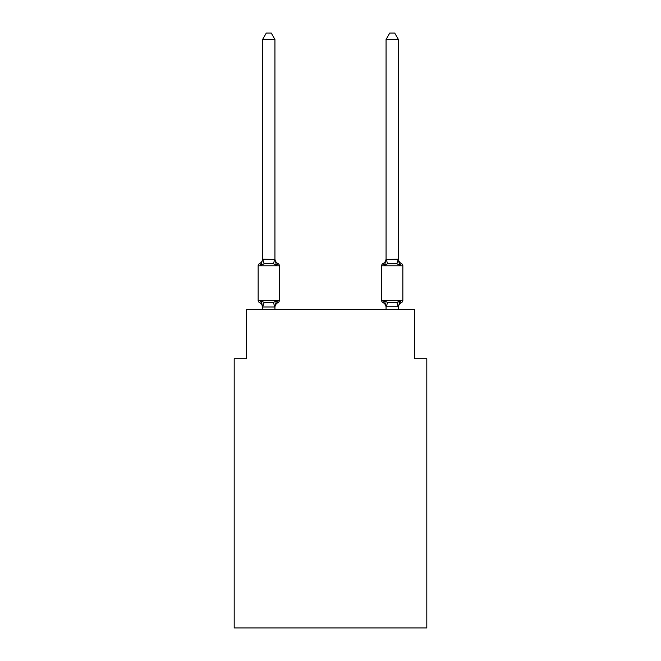 <?xml version="1.0" encoding="UTF-8"?>
<svg xmlns="http://www.w3.org/2000/svg" width="661" height="661" viewBox="0 0 661 661"><rect width="100%" height="100%" fill="white"/><g stroke="black" fill="none" stroke-linecap="round" stroke-linejoin="round"><path stroke-width="0.99" d="M426.808 627.95L426.808 358.774L414.464 358.774L414.464 309.389L246.536 309.389L246.536 358.774L234.192 358.774L234.192 627.95L426.808 627.95M274.935 39.47L262.591 39.47L266.292 33.05L271.233 33.05L274.935 39.47L274.935 259.426L276.48 265.317L277.992 263.582A2.47 2.47 0 0 1 279.38 265.796A2.47 2.47 0 0 0 277.992 263.582L276.48 265.317L277.992 263.582A2.47 2.47 0 0 1 279.38 265.796A2.47 2.47 0 0 0 277.992 263.582L276.48 265.317L277.992 263.582A2.47 2.47 0 0 1 279.38 265.796A2.47 2.47 0 0 0 277.992 263.582L276.48 265.317L277.992 263.582A2.47 2.47 0 0 1 279.38 265.796A2.47 2.47 0 0 0 277.992 263.582L276.48 265.317L277.992 263.582A2.47 2.47 0 0 1 279.38 265.796A2.47 2.47 0 0 0 277.992 263.582L276.48 265.317L277.992 263.582A2.47 2.47 0 0 1 279.38 265.796A2.47 2.47 0 0 0 277.992 263.582L276.48 265.317L277.992 263.582A2.47 2.47 0 0 1 279.38 265.796A2.47 2.47 0 0 0 277.992 263.582L276.48 265.317L277.992 263.582A2.47 2.47 0 0 1 279.38 265.796A2.47 2.47 0 0 0 277.992 263.582L276.48 265.317L277.992 263.582A2.47 2.47 0 0 1 279.38 265.796A2.47 2.47 0 0 0 277.992 263.582L276.48 265.317L277.992 263.582A2.47 2.47 0 0 1 279.38 265.796A2.47 2.47 0 0 0 277.992 263.582L276.48 265.317L277.992 263.582A2.47 2.47 0 0 1 279.38 265.796A2.47 2.47 0 0 0 277.992 263.582A2.47 2.47 0 0 1 279.38 265.796L279.38 300.375A2.47 2.47 0 0 1 277.992 302.589L276.48 300.854L277.992 302.589A2.47 2.47 0 0 0 279.38 300.375A2.47 2.47 0 0 1 277.992 302.589L276.48 300.854L277.992 302.589A2.47 2.47 0 0 0 279.38 300.375A2.47 2.47 0 0 1 277.992 302.589L276.48 300.854L277.992 302.589A2.47 2.47 0 0 0 279.38 300.375A2.47 2.47 0 0 1 277.992 302.589L276.48 300.854L277.992 302.589A2.47 2.47 0 0 0 279.38 300.375A2.47 2.47 0 0 1 277.992 302.589L276.48 300.854L277.992 302.589A2.47 2.47 0 0 0 279.38 300.375A2.47 2.47 0 0 1 277.992 302.589L276.48 300.854L277.992 302.589A2.47 2.47 0 0 0 279.38 300.375A2.47 2.47 0 0 1 277.992 302.589L276.48 300.854L277.992 302.589A2.47 2.47 0 0 0 279.38 300.375A2.47 2.47 0 0 1 277.992 302.589L276.48 300.854L277.992 302.589A2.47 2.47 0 0 0 279.38 300.375A2.47 2.47 0 0 1 277.992 302.589L276.48 300.854L274.836 307.001L262.69 307.001L261.045 300.854L259.533 302.589A2.47 2.47 0 0 1 258.145 300.375A2.47 2.47 0 0 0 259.533 302.589L261.045 300.854L259.533 302.589A2.47 2.47 0 0 1 258.145 300.375A2.47 2.47 0 0 0 259.533 302.589L261.045 300.854L259.533 302.589A2.47 2.47 0 0 1 258.145 300.375A2.47 2.47 0 0 0 259.533 302.589L261.045 300.854L259.533 302.589A2.47 2.47 0 0 1 258.145 300.375A2.47 2.47 0 0 0 259.533 302.589L261.045 300.854L259.533 302.589A2.47 2.47 0 0 1 258.145 300.375A2.47 2.47 0 0 0 259.533 302.589L261.045 300.854L259.533 302.589A2.47 2.47 0 0 1 258.145 300.375A2.47 2.47 0 0 0 259.533 302.589L261.045 300.854L259.533 302.589A2.47 2.47 0 0 1 258.145 300.375A2.47 2.47 0 0 0 259.533 302.589L261.045 300.854L259.533 302.589A2.47 2.47 0 0 1 258.145 300.375A2.47 2.47 0 0 0 259.533 302.589L261.045 300.854L259.533 302.589A2.47 2.47 0 0 1 258.145 300.375A2.47 2.47 0 0 0 259.533 302.589L261.045 300.854L259.533 302.589A2.47 2.47 0 0 1 258.145 300.375A2.47 2.47 0 0 0 259.533 302.589L261.045 300.854L259.533 302.589A2.47 2.47 0 0 1 258.145 300.375A2.47 2.47 0 0 0 259.533 302.589L261.045 300.854L259.533 302.589A2.47 2.47 0 0 1 258.145 300.375A2.47 2.47 0 0 0 259.533 302.589L261.045 300.854L259.533 302.589A2.47 2.47 0 0 1 258.145 300.375A2.47 2.47 0 0 0 259.533 302.589L261.045 300.854L259.533 302.589A2.47 2.47 0 0 1 258.145 300.375A2.47 2.47 0 0 0 259.533 302.589L261.045 300.854L259.533 302.589A2.47 2.47 0 0 1 258.145 300.375A2.47 2.47 0 0 0 259.533 302.589L261.045 300.854L259.533 302.589A2.47 2.47 0 0 1 258.145 300.375A2.47 2.47 0 0 0 259.533 302.589L261.045 300.854L259.533 302.589A2.47 2.47 0 0 1 258.145 300.375A2.47 2.47 0 0 0 259.533 302.589L261.045 300.854L259.533 302.589A2.47 2.47 0 0 1 258.145 300.375A2.47 2.47 0 0 0 259.533 302.589L261.045 300.854L259.533 302.589A2.47 2.47 0 0 1 258.145 300.375A2.47 2.47 0 0 0 259.533 302.589L261.045 300.854L264.127 302.441L268.763 302.688L273.398 302.441L276.48 300.854L277.992 302.589A2.47 2.47 0 0 0 279.38 300.375A2.47 2.47 0 0 1 277.992 302.589L276.48 300.854L277.992 302.589A2.47 2.47 0 0 0 279.38 300.375A2.47 2.47 0 0 1 277.992 302.589L276.48 300.854L277.992 302.589A2.47 2.47 0 0 0 279.38 300.375A2.47 2.47 0 0 1 277.992 302.589L276.48 300.854L277.992 302.589A2.47 2.47 0 0 0 279.38 300.375A2.47 2.47 0 0 1 277.992 302.589L276.48 300.854L277.992 302.589A2.47 2.47 0 0 0 279.38 300.375A2.47 2.47 0 0 1 277.992 302.589L276.48 300.854L277.992 302.589A2.47 2.47 0 0 0 279.38 300.375A2.47 2.47 0 0 1 277.992 302.589L276.48 300.854L277.992 302.589A2.47 2.47 0 0 0 279.38 300.375A2.47 2.47 0 0 1 277.992 302.589L276.48 300.854L277.992 302.589A2.47 2.47 0 0 0 279.38 300.375A2.47 2.47 0 0 1 277.992 302.589L276.48 300.854L277.992 302.589A2.47 2.47 0 0 0 279.38 300.375A2.47 2.47 0 0 1 277.992 302.589L276.48 300.854L277.992 302.589A2.47 2.47 0 0 0 279.38 300.375A2.47 2.47 0 0 1 277.992 302.589L277.29 302.251M276.48 265.317L273.398 263.731L268.763 263.483L264.127 263.731L261.045 265.317L262.591 259.203L274.935 259.426L274.935 258.691A5.437 5.437 0 0 0 277.992 263.582A2.47 2.47 0 0 1 279.38 265.796A2.47 2.47 0 0 0 277.992 263.582A2.47 2.47 0 0 1 279.38 265.796A2.47 2.47 0 0 0 277.992 263.582A2.47 2.47 0 0 1 279.38 265.796A2.47 2.47 0 0 0 277.992 263.582A2.47 2.47 0 0 1 279.38 265.796A2.47 2.47 0 0 0 277.992 263.582A2.47 2.47 0 0 1 279.38 265.796A2.47 2.47 0 0 0 277.992 263.582A2.47 2.47 0 0 1 279.38 265.796A2.47 2.47 0 0 0 277.992 263.582A2.47 2.47 0 0 1 279.38 265.796A2.47 2.47 0 0 0 277.992 263.582L276.48 265.317L277.992 263.582A2.47 2.47 0 0 1 279.38 265.796L258.145 265.796A2.47 2.47 0 0 1 259.533 263.582L261.045 265.317L259.533 263.582A5.437 5.437 0 0 0 262.591 258.691M274.935 306.745L275.513 303.845M401.467 302.589A2.47 2.47 0 0 0 402.855 300.375A2.47 2.47 0 0 1 401.467 302.589L400.764 302.251L401.467 302.589A2.47 2.47 0 0 0 402.855 300.375A2.47 2.47 0 0 1 401.467 302.589A2.47 2.47 0 0 0 402.855 300.375A2.47 2.47 0 0 1 401.467 302.589L400.764 302.251L401.467 302.589A2.47 2.47 0 0 0 402.855 300.375A2.47 2.47 0 0 1 401.467 302.589A2.47 2.47 0 0 0 402.855 300.375A2.47 2.47 0 0 1 401.467 302.589L400.764 302.251L401.467 302.589A2.47 2.47 0 0 0 402.855 300.375A2.47 2.47 0 0 1 401.467 302.589A2.47 2.47 0 0 0 402.855 300.375A2.47 2.47 0 0 1 401.467 302.589L400.764 302.251L401.467 302.589A2.47 2.47 0 0 0 402.855 300.375A2.47 2.47 0 0 1 401.467 302.589A2.47 2.47 0 0 0 402.855 300.375A2.47 2.47 0 0 1 401.467 302.589L400.764 302.251L401.467 302.589A2.47 2.47 0 0 0 402.855 300.375A2.47 2.47 0 0 1 401.467 302.589A2.47 2.47 0 0 0 402.855 300.375A2.47 2.47 0 0 1 401.467 302.589L400.764 302.251L401.467 302.589A2.47 2.47 0 0 0 402.855 300.375A2.47 2.47 0 0 1 401.467 302.589A2.47 2.47 0 0 0 402.855 300.375A2.47 2.47 0 0 1 401.467 302.589L400.764 302.251L401.467 302.589A2.47 2.47 0 0 0 402.855 300.375A2.47 2.47 0 0 1 401.467 302.589A2.47 2.47 0 0 0 402.855 300.375A2.47 2.47 0 0 1 401.467 302.589L400.764 302.251L401.467 302.589A2.47 2.47 0 0 0 402.855 300.375A2.47 2.47 0 0 1 401.467 302.589A2.47 2.47 0 0 0 402.855 300.375A2.47 2.47 0 0 1 401.467 302.589L400.764 302.251L401.467 302.589A2.47 2.47 0 0 0 402.855 300.375A2.47 2.47 0 0 1 401.467 302.589A2.47 2.47 0 0 0 402.855 300.375A2.47 2.47 0 0 1 401.467 302.589L399.955 300.854L401.467 302.589A5.437 5.437 0 0 0 398.409 307.481L398.409 307.481M398.409 258.691A5.437 5.437 0 0 0 401.467 263.582L399.955 265.317L398.666 261.285L399.955 265.317L401.467 263.582L399.955 265.317L398.666 261.285L399.955 265.317L401.467 263.582L399.955 265.317L398.666 261.285L399.955 265.317L401.467 263.582L399.955 265.317L398.666 261.285L399.955 265.317L401.467 263.582L399.955 265.317L398.666 261.285L399.955 265.317L401.467 263.582L399.955 265.317L398.666 261.285L399.955 265.317L401.467 263.582L399.955 265.317L401.467 263.582L399.955 265.317L398.666 261.285L399.955 265.317L401.467 263.582L399.955 265.317L401.467 263.582L399.955 265.317L398.666 261.285L399.955 265.317L401.467 263.582L399.955 265.317L401.467 263.582L399.955 265.317L398.666 261.285L399.955 265.317L401.467 263.582A2.47 2.47 0 0 1 402.855 265.796L402.855 300.375L381.62 300.375A2.47 2.47 0 0 0 383.008 302.589A2.47 2.47 0 0 1 381.62 300.375A2.47 2.47 0 0 0 383.008 302.589L384.52 300.854L383.008 302.589A5.437 5.437 0 0 1 386.065 307.481A5.437 5.437 0 0 0 383.008 302.589A2.47 2.47 0 0 1 381.62 300.375A2.47 2.47 0 0 0 383.008 302.589L384.52 300.854L383.008 302.589A2.47 2.47 0 0 1 381.62 300.375A2.47 2.47 0 0 0 383.008 302.589L384.52 300.854L383.008 302.589A5.437 5.437 0 0 1 386.065 307.481A5.437 5.437 0 0 0 383.008 302.589A2.47 2.47 0 0 1 381.62 300.375A2.47 2.47 0 0 0 383.008 302.589L384.52 300.854L383.008 302.589A2.47 2.47 0 0 1 381.62 300.375A2.47 2.47 0 0 0 383.008 302.589L384.52 300.854L383.008 302.589A5.437 5.437 0 0 1 386.065 307.481A5.437 5.437 0 0 0 383.008 302.589A2.47 2.47 0 0 1 381.62 300.375A2.47 2.47 0 0 0 383.008 302.589L384.52 300.854L383.008 302.589A2.47 2.47 0 0 1 381.62 300.375A2.47 2.47 0 0 0 383.008 302.589L384.52 300.854L383.008 302.589A5.437 5.437 0 0 1 386.065 307.481A5.437 5.437 0 0 0 383.008 302.589A2.47 2.47 0 0 1 381.62 300.375A2.47 2.47 0 0 0 383.008 302.589L384.52 300.854L383.008 302.589A2.47 2.47 0 0 1 381.62 300.375A2.47 2.47 0 0 0 383.008 302.589L384.52 300.854L383.008 302.589A5.437 5.437 0 0 1 386.065 307.481A5.437 5.437 0 0 0 383.008 302.589A2.47 2.47 0 0 1 381.62 300.375A2.47 2.47 0 0 0 383.008 302.589L384.52 300.854L383.008 302.589A2.47 2.47 0 0 1 381.62 300.375A2.47 2.47 0 0 0 383.008 302.589L384.52 300.854L383.008 302.589A5.437 5.437 0 0 1 386.065 307.481A5.437 5.437 0 0 0 383.008 302.589A2.47 2.47 0 0 1 381.62 300.375A2.47 2.47 0 0 0 383.008 302.589L384.52 300.854L383.008 302.589A2.47 2.47 0 0 1 381.62 300.375A2.47 2.47 0 0 0 383.008 302.589L384.52 300.854L383.008 302.589A5.437 5.437 0 0 1 386.065 307.481A5.437 5.437 0 0 0 383.008 302.589A2.47 2.47 0 0 1 381.62 300.375A2.47 2.47 0 0 0 383.008 302.589L384.52 300.854L383.008 302.589A2.47 2.47 0 0 1 381.62 300.375A2.47 2.47 0 0 0 383.008 302.589L384.52 300.854L383.008 302.589A5.437 5.437 0 0 1 386.065 307.481A5.437 5.437 0 0 0 383.008 302.589A2.47 2.47 0 0 1 381.62 300.375A2.47 2.47 0 0 0 383.008 302.589L384.52 300.854L383.008 302.589A2.47 2.47 0 0 1 381.62 300.375A2.47 2.47 0 0 0 383.008 302.589L384.52 300.854L383.008 302.589A5.437 5.437 0 0 1 386.065 307.481A5.437 5.437 0 0 0 383.008 302.589A2.47 2.47 0 0 1 381.62 300.375A2.47 2.47 0 0 0 383.008 302.589L384.52 300.854L383.008 302.589A2.47 2.47 0 0 1 381.62 300.375L381.62 265.796A2.47 2.47 0 0 1 383.008 263.582A2.47 2.47 0 0 0 381.62 265.796A2.47 2.47 0 0 1 383.008 263.582L383.711 263.921L383.008 263.582A2.47 2.47 0 0 0 381.62 265.796A2.47 2.47 0 0 1 383.008 263.582A2.47 2.47 0 0 0 381.62 265.796A2.47 2.47 0 0 1 383.008 263.582L383.711 263.921L383.008 263.582A2.47 2.47 0 0 0 381.62 265.796A2.47 2.47 0 0 1 383.008 263.582A2.47 2.47 0 0 0 381.62 265.796A2.47 2.47 0 0 1 383.008 263.582L383.711 263.921L383.008 263.582A2.47 2.47 0 0 0 381.62 265.796A2.47 2.47 0 0 1 383.008 263.582A2.47 2.47 0 0 0 381.62 265.796A2.47 2.47 0 0 1 383.008 263.582L383.711 263.921L383.008 263.582A2.47 2.47 0 0 0 381.62 265.796A2.47 2.47 0 0 1 383.008 263.582A2.47 2.47 0 0 0 381.62 265.796A2.47 2.47 0 0 1 383.008 263.582L383.711 263.921L383.008 263.582A2.47 2.47 0 0 0 381.62 265.796A2.47 2.47 0 0 1 383.008 263.582A2.47 2.47 0 0 0 381.62 265.796A2.47 2.47 0 0 1 383.008 263.582L383.711 263.921L383.008 263.582A2.47 2.47 0 0 0 381.62 265.796A2.47 2.47 0 0 1 383.008 263.582A2.47 2.47 0 0 0 381.62 265.796A2.47 2.47 0 0 1 383.008 263.582L383.711 263.921L383.008 263.582A2.47 2.47 0 0 0 381.62 265.796A2.47 2.47 0 0 1 383.008 263.582A2.47 2.47 0 0 0 381.62 265.796A2.47 2.47 0 0 1 383.008 263.582L383.711 263.921L383.008 263.582A2.47 2.47 0 0 0 381.62 265.796A2.47 2.47 0 0 1 383.008 263.582A2.47 2.47 0 0 0 381.62 265.796A2.47 2.47 0 0 1 383.008 263.582L383.711 263.921L383.008 263.582A2.47 2.47 0 0 0 381.62 265.796A2.47 2.47 0 0 1 383.008 263.582A2.47 2.47 0 0 0 381.62 265.796L402.855 265.796M398.409 259.203L398.409 39.47L386.065 39.47L386.065 259.426L398.409 259.203L399.955 265.317L396.873 263.731L387.602 263.731L384.52 265.317L383.008 263.582L384.52 265.317L383.008 263.582L384.52 265.317L383.008 263.582L384.52 265.317L383.008 263.582L384.52 265.317L383.008 263.582L384.52 265.317L383.008 263.582L384.52 265.317L383.008 263.582L384.52 265.317L383.008 263.582L384.52 265.317L383.008 263.582L384.52 265.317L383.008 263.582L384.52 265.317L385.099 263.359M398.409 309.389L398.409 306.745L386.065 306.745L386.065 307.481A5.437 5.437 0 0 0 383.008 302.589L384.52 300.854L387.602 302.441L396.873 302.441L399.219 301.68M262.591 259.203L262.591 39.47M262.591 309.389L261.872 303.457M386.065 309.389L386.065 306.745L384.52 300.854L383.008 302.589M261.045 265.317L259.533 263.582M258.145 265.796L258.145 300.375L279.38 300.375A2.47 2.47 0 0 1 277.992 302.589A5.437 5.437 0 0 0 274.935 307.481M274.935 309.389L274.935 306.968M274.836 307.001L273.398 302.441L276.48 300.854L277.992 302.589M262.591 307.481A5.437 5.437 0 0 0 259.533 302.589M384.52 265.317L386.065 259.203M398.31 307.001L396.873 302.441L399.955 300.854L398.409 306.968M399.955 265.317L398.666 261.285M386.065 258.691A5.437 5.437 0 0 1 383.008 263.582M386.065 39.47L389.767 33.05L394.708 33.05L398.409 39.47M264.127 302.441L262.69 307.001M262.69 259.17L264.127 263.731M274.836 259.17L273.398 263.731M386.164 307.001L387.602 302.441M396.873 263.731L398.31 259.17M387.602 263.731L386.164 259.17"/></g></svg>
